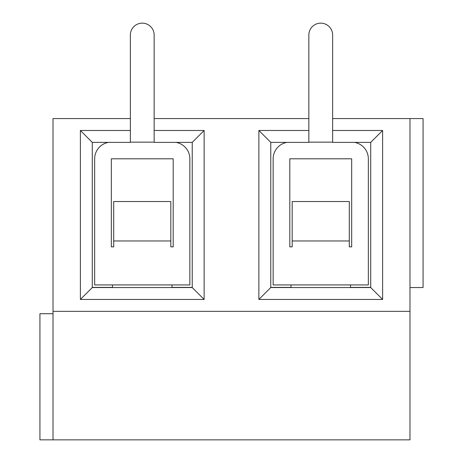 <?xml version="1.0" encoding="UTF-8"?>
<svg xmlns="http://www.w3.org/2000/svg" width="463" height="463" viewBox="0 0 463 463"><rect width="100%" height="100%" fill="white"/><g stroke="black" fill="none" stroke-linecap="round" stroke-linejoin="round"><path stroke-width="0.69" d="M106.559 142.835A16.656 16.656 0 0 1 108.504 142.378A16.656 16.656 0 0 0 94.66 158.797L94.66 284.93L189.853 284.93L189.853 158.797A16.656 16.656 0 0 0 176.009 142.378L192.232 142.378L192.232 287.396L172.004 287.396M53.019 439.85L53.019 311.344L409.981 311.344L409.981 439.85L39.928 439.85L39.928 313.723L53.019 313.723M176.009 142.378L154.156 142.378L192.232 142.378L204.131 130.479L204.131 299.445L80.383 299.445L80.383 130.479L130.358 130.479L130.358 142.378L92.282 142.378L92.282 287.546L112.509 287.546L112.509 284.93M258.869 130.479L270.768 142.378L270.768 287.546L258.869 299.445L258.869 130.479L308.844 130.479L308.844 142.378L286.991 142.378A16.656 16.656 0 0 0 285.046 142.835L285.046 142.378L286.991 142.378A16.656 16.656 0 0 0 273.147 158.797L273.147 284.93L368.34 284.93L368.34 158.797A16.656 16.656 0 0 0 354.49 142.378L332.642 142.378L370.718 142.378L382.617 130.479L382.617 299.445L370.718 287.546L370.718 142.378L370.718 287.396L350.491 287.396M350.491 284.93L350.491 287.546L370.718 287.546L270.768 287.546L270.768 142.378L308.844 142.378M292.182 240.974L292.182 201.532L349.299 201.532L349.299 240.974L292.182 240.974L292.182 246.854L289.803 246.854L292.182 246.854M112.509 287.396L92.282 287.396M172.004 284.93L172.004 287.546L192.232 287.546L192.232 142.378M111.323 246.854L113.701 246.854L111.323 246.854L111.323 158.797L173.197 158.797L173.197 246.854L170.818 246.854L173.197 246.854M258.869 299.445L382.617 299.445M53.019 311.344L53.019 118.58L130.358 118.58L130.358 130.479M154.156 142.378L154.156 130.479L204.131 130.479M356.441 142.835A16.656 16.656 0 0 0 354.496 142.378L356.441 142.378L356.441 142.835M113.701 240.974L170.818 240.974L170.818 201.532L113.701 201.532L113.701 246.854M80.383 299.445L92.282 287.546L192.232 287.546L204.131 299.445M270.768 287.546L290.995 287.546L290.995 284.93M80.383 130.479L92.282 142.378L130.358 142.378M130.358 142.141L154.156 142.141L154.156 35.049A11.899 11.899 0 0 0 142.257 23.15A11.899 11.899 0 0 0 130.358 35.049L130.358 118.58M409.981 311.344L409.981 118.58L332.642 118.58L332.642 35.049A11.899 11.899 0 0 0 320.743 23.15A11.899 11.899 0 0 0 308.844 35.049L308.844 118.58L154.156 118.58L154.156 130.479M409.981 118.58L423.072 118.58L423.072 287.546L409.981 287.546M289.803 246.854L289.803 158.797L351.677 158.797L351.677 246.854L349.299 246.854L351.677 246.854M170.818 240.974L170.818 246.854M332.642 142.378L332.642 118.58M332.642 130.479L382.617 130.479M308.844 118.58L308.844 130.479M356.441 142.378L370.718 142.378M270.768 142.378L285.046 142.378M290.995 287.396L270.768 287.396M332.642 142.141L308.844 142.141M349.299 240.974L349.299 246.854"/></g></svg>

